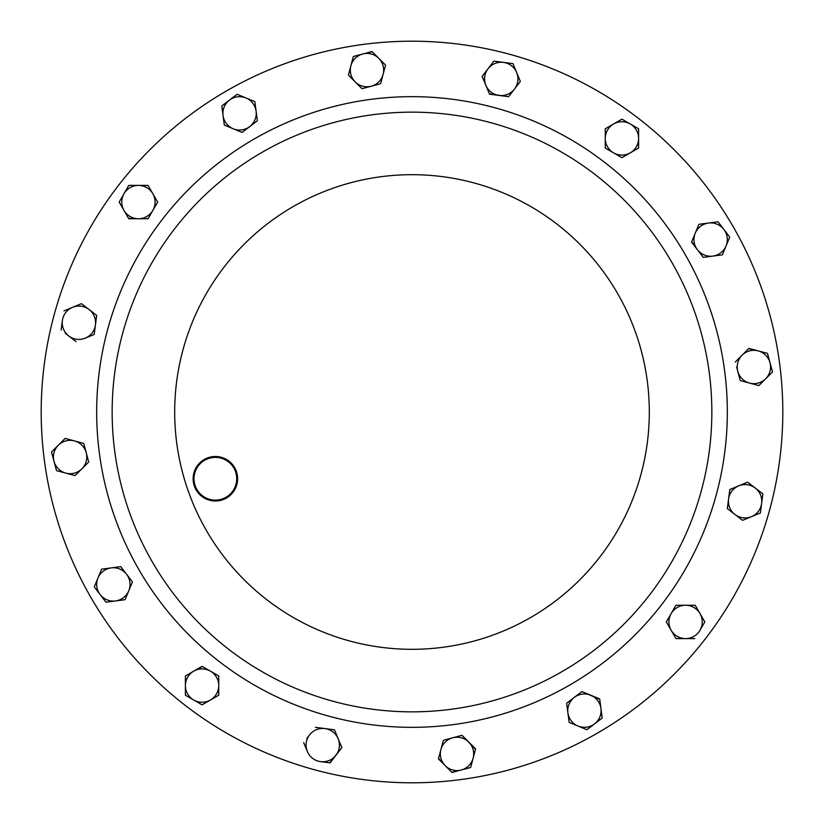<?xml version="1.0" encoding="UTF-8"?>
<svg xmlns="http://www.w3.org/2000/svg" width="824" height="824" viewBox="0 0 824 824"><rect width="100%" height="100%" fill="white"/><g stroke="black" fill="none" stroke-linecap="round" stroke-linejoin="round"><path stroke-width="1.24" d="M233.872 468.063A21.362 21.362 0 0 0 204.692 460.245A21.362 21.362 0 0 0 196.874 489.425A21.362 21.362 0 0 0 226.054 497.243A21.362 21.362 0 0 0 233.872 468.063M196.102 489.868A22.248 22.248 0 0 1 204.249 459.483A22.248 22.248 0 0 1 234.644 467.62A22.248 22.248 0 0 1 226.497 498.015A22.248 22.248 0 0 1 196.102 489.868M152.327 561.927A299.843 299.843 0 0 1 262.073 152.327A299.843 299.843 0 0 1 671.673 262.073A299.843 299.843 0 0 1 561.927 671.673A299.843 299.843 0 0 1 152.327 561.927A299.843 299.843 0 0 0 561.927 671.673A299.843 299.843 0 0 0 671.673 262.073M90.877 597.4A370.8 370.8 0 0 1 226.6 90.877A370.8 370.8 0 0 1 733.123 226.6A370.8 370.8 0 0 1 597.4 733.123A370.8 370.8 0 0 1 90.877 597.4M63.499 329.126A16.676 16.676 0 0 0 68.752 335.976L76.086 341.599M65.24 333.277L68.752 335.976A16.676 16.676 0 0 1 62.377 320.567L61.12 330.115L62.377 320.567A16.676 16.676 0 0 1 72.522 307.342L81.061 303.809M81.421 303.665L96.686 315.386L81.421 303.665L63.984 310.885M72.522 307.342A16.676 16.676 0 0 1 95.44 324.924A16.676 16.676 0 0 1 85.284 338.149L94.183 334.462L96.686 315.386L94.183 334.462L89.559 336.377M85.284 338.149A16.676 16.676 0 0 1 68.752 335.976M306.713 738.613L309.525 734.946A16.676 16.676 0 0 0 307.342 751.478L303.665 742.579L307.342 751.478A16.676 16.676 0 0 0 320.567 761.623L330.115 762.88L341.836 747.605L329.734 762.828M334.462 729.817L315.386 727.314L334.462 729.817L338.149 738.716A16.676 16.676 0 0 1 320.567 761.623M341.836 747.605L338.149 738.716A16.676 16.676 0 0 0 309.525 734.946M668.934 626.425L666.338 621.924L671.148 613.592A16.676 16.676 0 0 1 685.578 605.259L675.958 605.259L671.148 613.592L675.958 605.259L695.209 605.259L685.578 605.259A16.676 16.676 0 0 1 700.019 630.267L704.829 621.924L695.404 605.589M704.829 621.924L702.336 626.261M675.958 638.6L671.148 630.267A16.676 16.676 0 0 1 671.148 613.592L666.338 621.924L671.148 630.267L675.958 638.6L685.578 638.6L676.339 638.6M700.019 630.267A16.676 16.676 0 0 1 685.578 638.6L694.828 638.6M685.578 638.6A16.676 16.676 0 0 1 671.148 630.267M138.422 218.741A16.676 16.676 0 0 1 123.981 193.733L119.171 202.076L128.791 218.741L148.042 218.741L152.852 210.408A16.676 16.676 0 0 1 138.422 218.741L128.595 218.412M152.852 193.733A16.676 16.676 0 0 1 152.852 210.408L157.662 202.076L152.852 193.733L148.042 185.4L138.422 185.4A16.676 16.676 0 0 1 152.852 193.733L148.042 185.4M138.422 185.4A16.676 16.676 0 0 0 123.981 193.733L128.791 185.4L138.422 185.4L128.791 185.4L126.196 189.901M157.281 201.406L157.662 202.076L148.042 218.741L143.036 218.741M123.981 210.408L119.171 202.076L123.981 193.733M355.196 81.895A16.676 16.676 0 0 1 362.673 54.003L353.372 56.495L348.398 75.087L362.004 88.704L371.305 86.211A16.676 16.676 0 0 1 355.196 81.895L348.398 75.087M383.088 74.418A16.676 16.676 0 0 1 371.305 86.211L380.606 83.718L385.581 65.127L378.772 58.319A16.676 16.676 0 0 1 383.088 74.418M366.948 52.86L371.974 51.51L378.772 58.319A16.676 16.676 0 0 0 362.673 54.003L372.242 51.778M362.745 88.498L362.004 88.704L358.471 85.16M381.945 78.702L380.606 83.718L375.765 85.016M378.772 58.319L385.581 65.127L384.293 69.958M350.89 65.796L353.372 56.495L362.673 54.003M81.895 468.804A16.676 16.676 0 0 1 54.003 461.327L56.495 470.628L75.087 475.603L88.704 461.996L86.211 452.695A16.676 16.676 0 0 1 81.895 468.804L88.704 461.996L87.354 456.97M74.418 440.912A16.676 16.676 0 0 1 86.211 452.695L83.718 443.394L65.127 438.419L58.319 445.228A16.676 16.676 0 0 1 74.418 440.912M51.706 452.767L51.51 452.026L58.319 445.228A16.676 16.676 0 0 0 54.003 461.327L51.51 452.026L55.054 448.493M78.702 442.055L83.718 443.394L85.016 448.235M58.319 445.228L65.127 438.419L69.958 439.707M65.796 473.11L56.495 470.628L54.003 461.327M485.851 85.284A16.676 16.676 0 0 1 503.433 62.377L493.885 61.12L482.164 76.395L489.538 94.183L499.076 95.44A16.676 16.676 0 0 1 485.851 85.284M514.475 89.054A16.676 16.676 0 0 1 499.076 95.44L508.614 96.686L520.335 81.421L516.658 72.522A16.676 16.676 0 0 1 514.475 89.054M516.658 72.522A16.676 16.676 0 0 0 503.433 62.377L512.971 63.633L520.335 81.421L508.614 96.686L489.384 93.823M482.318 76.745L482.401 76.086M488.024 68.752L493.885 61.12L512.971 63.633M218.741 685.578A16.676 16.676 0 0 1 193.733 700.019L202.076 704.829L218.741 695.209L218.741 675.958L210.408 671.148A16.676 16.676 0 0 1 218.741 685.578L218.741 695.209M193.733 671.148A16.676 16.676 0 0 1 210.408 671.148L202.076 666.338L193.733 671.148L185.4 675.958L185.4 685.578A16.676 16.676 0 0 1 193.733 671.148L202.405 666.523M185.4 685.578L185.4 695.209L185.4 685.578A16.676 16.676 0 0 0 193.733 700.019L185.4 695.209L193.733 700.019M214.24 673.363L218.741 675.958L218.741 680.964M185.4 675.958L189.736 673.455M210.408 700.019L202.076 704.829L197.739 702.336M468.804 742.105A16.676 16.676 0 0 1 461.327 769.997L470.628 767.505L475.603 748.913L461.996 735.296L452.695 737.789A16.676 16.676 0 0 1 468.804 742.105M440.912 749.582A16.676 16.676 0 0 1 452.695 737.789L443.394 740.282L438.419 758.873L445.228 765.681A16.676 16.676 0 0 1 440.912 749.582L443.394 740.282L452.695 737.789M457.052 771.14L452.026 772.49L445.228 765.681A16.676 16.676 0 0 0 461.327 769.997L451.758 772.222M456.97 736.646L461.996 735.296L475.51 749.284M445.228 765.681L438.512 758.502M473.11 758.204L470.628 767.505L461.327 769.997M590.798 695.24A16.676 16.676 0 0 1 594.567 723.874L602.21 718.013L599.697 698.927L581.909 691.563L574.276 697.413A16.676 16.676 0 0 1 590.798 695.24M567.891 712.822A16.676 16.676 0 0 1 574.276 697.413L566.634 703.274L567.891 712.822L569.147 722.36L578.046 726.047A16.676 16.676 0 0 1 567.891 712.822M578.046 726.047A16.676 16.676 0 0 0 594.567 723.874L586.935 729.724L578.046 726.047L586.935 729.724L602.21 718.013L601.53 712.863M577.789 694.725L581.909 691.563L599.748 699.308M567.314 708.424L566.634 703.274L574.276 697.413M569.147 722.36L568.498 717.405M128.76 590.798A16.676 16.676 0 0 1 100.126 594.567L105.987 602.21L125.073 599.697L132.437 581.909L126.587 574.276A16.676 16.676 0 0 1 128.76 590.798M111.178 567.891A16.676 16.676 0 0 1 126.587 574.276L120.726 566.634L111.178 567.891L101.64 569.147L97.953 578.046A16.676 16.676 0 0 1 111.178 567.891M94.276 586.935L97.953 578.046A16.676 16.676 0 0 0 100.126 594.567L94.276 586.935L101.486 569.508M126.587 574.276L132.437 581.909L125.073 599.697L120.119 600.346M101.64 569.147L120.726 566.634L123.765 570.61M115.535 600.954L105.987 602.21L100.126 594.567M605.259 147.661L605.259 138.422A16.676 16.676 0 0 1 630.267 123.981L621.924 119.171L605.259 128.791L605.259 148.042L613.592 152.852A16.676 16.676 0 0 1 605.259 138.422L605.259 128.791L609.595 126.288M630.267 152.852A16.676 16.676 0 0 1 613.592 152.852L621.924 157.662L630.267 152.852L638.6 148.042L638.6 138.422A16.676 16.676 0 0 1 630.267 152.852M638.6 138.422A16.676 16.676 0 0 0 630.267 123.981L638.6 128.791L638.6 138.422L638.6 128.791L621.924 119.171L613.592 123.981M622.594 157.281L621.924 157.662L613.592 152.852M638.6 148.042L634.264 150.545M695.24 233.202A16.676 16.676 0 0 1 723.874 229.433L718.013 221.79L698.927 224.303L691.563 242.091L697.413 249.724A16.676 16.676 0 0 1 695.24 233.202L698.927 224.303L708.465 223.047M712.822 256.11A16.676 16.676 0 0 1 697.413 249.724L703.274 257.366L712.822 256.11L722.36 254.853L726.047 245.954A16.676 16.676 0 0 1 712.822 256.11M717.251 221.893L718.013 221.79L729.724 237.065L726.047 245.954A16.676 16.676 0 0 0 723.874 229.433L729.724 237.065L722.36 254.853M697.413 249.724L691.707 241.741M703.274 257.366L700.235 253.39M233.202 128.76A16.676 16.676 0 0 1 229.433 100.126L221.79 105.987L224.303 125.073L242.091 132.437L249.724 126.587A16.676 16.676 0 0 1 233.202 128.76L242.091 132.437L257.366 120.726L256.11 111.178A16.676 16.676 0 0 1 249.724 126.587L257.366 120.726M245.954 97.953A16.676 16.676 0 0 1 256.11 111.178L254.853 101.64L245.954 97.953A16.676 16.676 0 0 0 229.433 100.126L237.065 94.276L245.954 97.953L237.065 94.276L221.79 105.987L221.893 106.749M228.928 126.989L224.303 125.073L223.047 115.535M254.853 101.64L256.11 111.178M738.716 485.851A16.676 16.676 0 0 1 761.623 503.433L762.88 493.885L747.605 482.164L729.817 489.538L728.56 499.076A16.676 16.676 0 0 1 738.716 485.851M734.946 514.475A16.676 16.676 0 0 1 728.56 499.076L727.314 508.614L742.579 520.335L751.478 516.658A16.676 16.676 0 0 1 734.946 514.475L742.579 520.335L760.367 512.971L761.623 503.433A16.676 16.676 0 0 1 751.478 516.658L760.367 512.971L762.88 493.885L747.605 482.164M729.724 490.29L730.177 489.384M727.314 508.614L728.56 499.076M748.645 348.665L758.204 350.89A16.676 16.676 0 0 1 769.997 362.673L772.49 371.974L768.947 375.507M765.681 378.772L772.49 371.974L769.997 362.673A16.676 16.676 0 0 1 749.582 383.088L758.873 385.581L765.681 378.772L758.873 385.581L749.582 383.088A16.676 16.676 0 0 1 742.105 355.196A16.676 16.676 0 0 1 758.204 350.89L748.913 348.398L735.296 362.004L742.105 355.196M745.298 381.945L740.282 380.606L737.789 371.305L740.282 380.606L749.582 383.088M736.646 367.03L737.789 371.305M769.997 362.673L767.505 353.372L758.204 350.89M58.319 468.804A16.676 16.676 0 0 0 65.786 473.11M206.484 530.656A237.312 237.312 0 0 1 293.344 206.484A237.312 237.312 0 0 1 617.516 293.344A237.312 237.312 0 0 1 530.656 617.516A237.312 237.312 0 0 1 206.484 530.656M685.084 254.338A315.324 315.324 0 0 1 569.662 685.084A315.324 315.324 0 0 1 138.916 569.662A315.324 315.324 0 0 1 254.338 138.916A315.324 315.324 0 0 1 685.084 254.338"/></g></svg>
